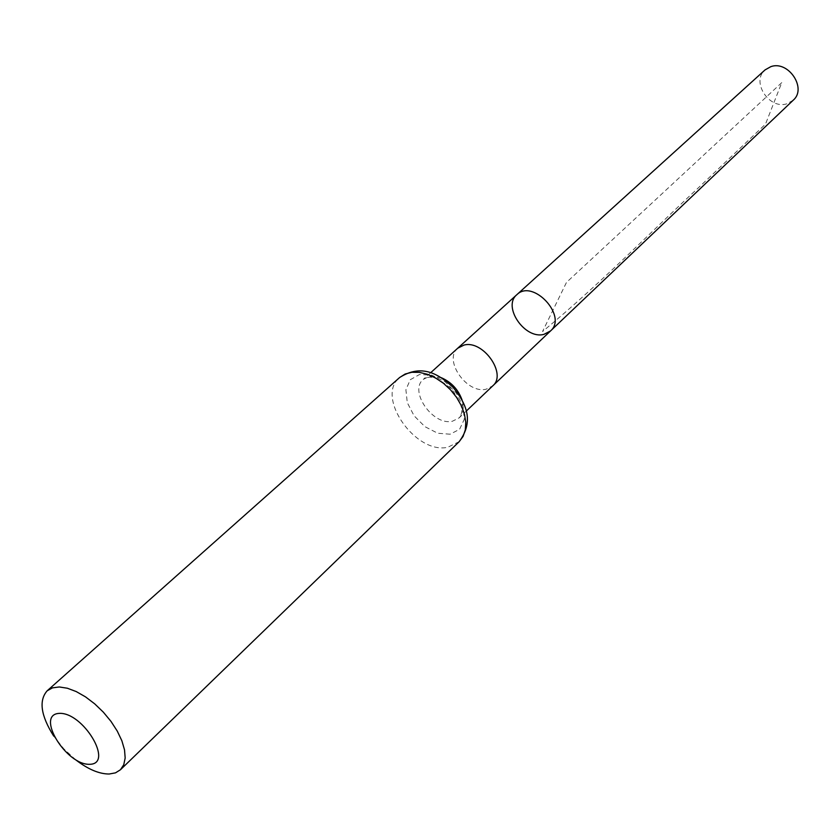 <?xml version="1.0" encoding="UTF-8"?>
<svg xmlns="http://www.w3.org/2000/svg" width="840" height="840" viewBox="0 0 840 840"><rect width="100%" height="100%" fill="white"/><g stroke="black" fill="none" stroke-linecap="round" stroke-linejoin="round"><path stroke-width="0.63" stroke-dasharray="4.2 3.15" d="M550.525 330.95L543.911 334.373C524.832 339.654 502.142 306.485 516.873 294.683M75.768 759.864L63.83 748.828L53.708 736.092M793.223 100.212L786.965 103.761C769.199 109.893 750.792 81.522 765.082 69.888M781.756 82.635L566.486 282.397L542.535 331.558C600.747 283.553 652.869 229.866 699.542 186.711L765.513 124.12L781.756 82.635M457.81 348.18L457.81 348.18C443.079 359.919 466.83 394.191 486.108 389.204L492.776 385.854M441.346 377.717L429.45 376.331L423.318 379.365C408.566 391.052 432.978 426.038 452.393 421.239L459.092 417.931C463.25 413.658 464.247 407.705 462.084 400.071M459.186 441.661L447.815 447.248C415.58 454.786 375.165 396.711 399.651 377.506M450.114 434.207L437.745 433.241L424.914 426.657L414.068 415.769L407.284 402.644L405.899 389.802L410.235 379.743L419.517 374.504L431.981 375.218L445.116 381.801L456.246 392.952L463.071 406.403L464.247 419.381L459.585 429.293L450.114 434.207M430.679 372.708L423.318 379.365C427.749 377.517 431.792 372.372 451.752 389.225C466.494 409.889 461.318 413.763 459.092 417.931L466.284 411.086"/><path stroke-width="1.26" d="M516.873 294.683C532.822 278.471 567.882 316.26 550.525 330.95L543.911 334.373C524.832 339.654 502.142 306.485 516.873 294.683C532.822 278.471 567.882 316.26 550.525 330.95L793.223 100.212C807.209 88.473 788.445 60.207 770.857 66.644L765.082 69.888L430.679 372.708M89.764 764.295C66.129 765.387 35.312 714.808 59.01 713.391C82.971 711.669 114.282 763.97 89.764 764.295M53.708 736.092C40.835 715.638 38.651 700.55 47.155 690.816L52.448 687.865L59.283 686.973L67.337 688.223L76.22 691.562L85.491 696.853L94.689 703.836L103.341 712.163L110.995 721.403L117.264 731.094L121.853 740.733L124.52 749.847L125.171 757.974L123.774 764.715L120.425 769.776L115.5 772.852L109.169 774.018C99.13 773.997 88.001 769.283 75.768 759.864M550.525 330.95L492.776 385.844C507.245 374.02 483 339.633 463.932 345.104L457.821 348.169M462.084 400.071C458.356 389.666 451.447 382.211 441.346 377.717M399.651 377.506L405.163 374.02L411.852 372.278L419.423 372.372L427.476 374.304L435.635 378.01L443.478 383.303L450.608 389.918L456.677 397.53L461.37 405.741L464.447 414.151L465.78 422.331L465.308 429.881L463.071 436.422L459.186 441.661C474.894 420.431 465.444 402.633 453.117 387.429C438.837 374.02 421.669 363.5 399.651 377.506L47.155 690.816M492.776 385.844L466.284 411.086M120.425 769.776L459.186 441.661"/></g></svg>
